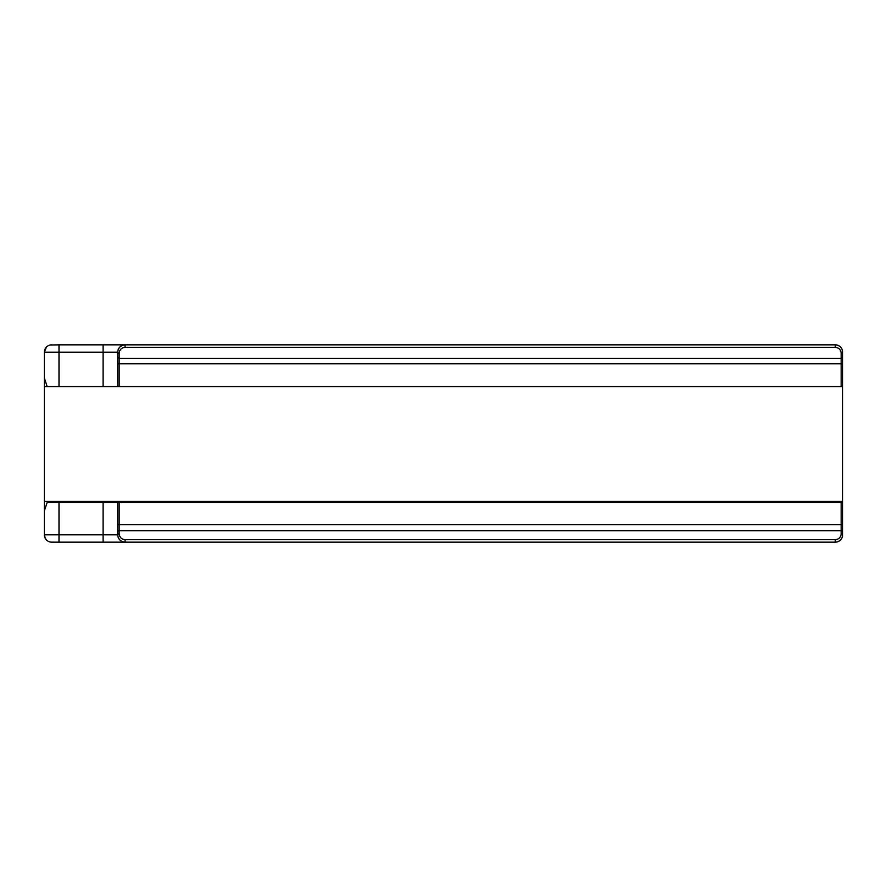 <?xml version="1.0" encoding="UTF-8"?>
<svg xmlns="http://www.w3.org/2000/svg" width="887" height="887" viewBox="0 0 887 887"><rect width="100%" height="100%" fill="white"/><g stroke="black" fill="none" stroke-linecap="round" stroke-linejoin="round"><path stroke-width="1.33" d="M842.65 534.828L842.65 522.099L842.65 534.828A1.464 1.031 180 0 0 841.186 533.786C840.832 537.345 838.88 539.296 835.321 539.651L835.321 542.157A7.329 7.329 90 0 0 842.65 534.828L842.65 531.712A1.464 1.031 180 0 0 841.186 530.681L119.191 530.681A1.464 1.031 -0 0 0 117.727 531.712L117.727 534.828C118.171 539.263 120.61 541.713 125.056 542.157L835.321 542.157C839.767 541.713 842.207 539.263 842.65 534.828L842.65 502.463L117.727 502.463L117.727 534.828A1.464 1.031 -0 0 1 119.191 533.786L119.191 524.605L117.727 524.672M835.321 539.651L125.056 539.651L125.056 542.157A7.329 7.329 90 0 1 117.727 534.828L58.997 534.828L58.997 502.463L47.177 502.463L44.35 510.834L44.35 534.828A7.329 7.329 90 0 0 51.679 542.157L125.056 542.157L51.679 542.157A7.329 7.329 90 0 1 44.35 534.828L44.35 352.172A7.329 7.329 -90 0 1 51.679 344.843A7.329 7.329 -90 0 0 44.35 352.172L44.35 377.929L47.1 386.433L58.997 386.433L58.997 344.843L50.226 344.999M58.997 502.463L103.08 502.463L103.08 542.157M117.727 502.463L117.727 534.828L117.727 502.463L103.08 502.463M842.65 531.712L842.65 524.672L841.186 524.605L119.191 524.605L119.191 502.463M842.65 502.463L842.65 352.172C842.207 347.737 839.767 345.287 835.321 344.843L125.056 344.843C120.61 345.287 118.171 347.737 117.727 352.172L117.727 357.339L119.191 358.359L119.191 353.214A1.464 1.042 180 0 1 117.727 352.172A7.329 7.329 -90 0 1 125.056 344.843L58.997 344.843M44.35 381.477L44.35 352.172L103.08 352.172L103.08 386.433L119.191 386.433L119.191 358.359L841.186 358.359L842.65 357.339L842.65 352.172L842.65 366.298L842.65 352.172A1.464 1.042 0 0 1 841.186 353.214L841.186 363.814L117.727 363.814L117.727 386.433L117.727 352.172L103.08 352.172L103.08 344.843M841.186 386.433L842.65 386.433L842.65 363.814L841.186 363.814L841.186 386.433L119.191 386.433M103.08 386.433L58.997 386.433M119.191 353.214C119.545 349.666 121.497 347.715 125.056 347.36L835.321 347.36L835.321 344.843A7.329 7.329 -90 0 1 842.65 352.172M44.35 522.099L44.35 366.298M842.65 386.555L44.35 386.555M842.65 501.388L44.35 501.388M841.186 502.463L841.186 533.786M125.056 347.36L125.056 344.843M117.727 357.339L117.727 363.814M835.321 347.36C838.88 347.715 840.832 349.666 841.186 353.214M125.056 539.651C121.497 539.296 119.545 537.345 119.191 533.786M44.35 505.523L44.35 534.828L58.997 534.828L58.997 542.157M842.65 386.433L842.65 357.339M44.35 534.828L45.292 538.431L46.967 540.438M47.632 540.937L49.206 541.724M50.348 542.035L51.679 542.157M44.35 352.172L46.412 347.083M47.377 346.24L48.818 345.431"/></g></svg>
